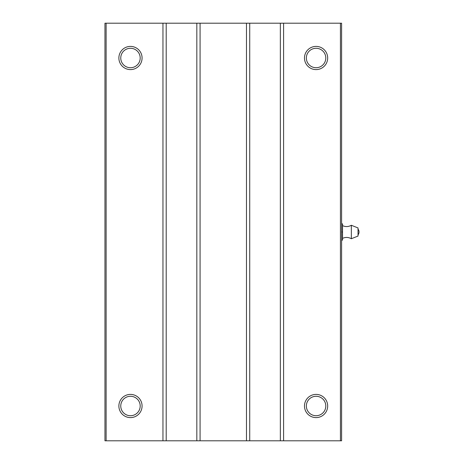 <?xml version="1.0" encoding="UTF-8"?>
<svg xmlns="http://www.w3.org/2000/svg" width="464" height="464" viewBox="0 0 464 464"><rect width="100%" height="100%" fill="white"/><g stroke="black" fill="none" stroke-linecap="round" stroke-linejoin="round"><path stroke-width="0.7" d="M341.597 232L342.525 232L342.525 240.12L341.597 240.12M342.525 232L342.525 223.88L341.597 223.88M351.341 238.728L351.341 225.272L358.022 227.94L358.022 236.06L351.341 238.728C348.464 237.133 345.523 237.017 342.525 238.386M106.117 440.8L104.957 440.8L104.957 23.2L106.117 23.2L106.117 440.8L341.597 440.8L341.597 23.2L283.597 23.2L283.597 440.8M316.077 46.4A11.6 11.6 0 0 1 326.122 63.8A11.6 11.6 0 0 1 306.031 63.8A11.6 11.6 0 0 1 316.077 46.4M316.077 394.4A11.6 11.6 0 0 1 326.122 411.8A11.6 11.6 0 0 1 306.031 411.8A11.6 11.6 0 0 1 316.077 394.4M283.597 23.2L280.349 23.2L280.349 440.8M280.349 23.2L249.725 23.2L249.725 440.8M249.725 23.2L246.477 23.2L246.477 440.8M246.477 23.2L200.077 23.2L200.077 440.8M200.077 23.2L196.829 23.2L196.829 440.8M196.829 23.2L166.205 23.2L166.205 440.8M166.205 23.2L162.957 23.2L162.957 440.8M130.477 394.4A11.6 11.6 0 0 1 140.522 411.8A11.6 11.6 0 0 1 120.431 411.8A11.6 11.6 0 0 1 130.477 394.4M130.477 46.4A11.6 11.6 0 0 1 140.522 63.8A11.6 11.6 0 0 1 120.431 63.8A11.6 11.6 0 0 1 130.477 46.4M162.957 23.2L106.117 23.2M316.077 396.285A9.715 9.715 0 0 1 324.493 410.86A9.715 9.715 0 0 1 307.661 410.86A9.715 9.715 0 0 1 316.077 396.285M130.477 48.285A9.715 9.715 0 0 1 138.893 62.86A9.715 9.715 0 0 1 122.061 62.86A9.715 9.715 0 0 1 130.477 48.285M130.477 396.285A9.715 9.715 0 0 1 138.893 410.86A9.715 9.715 0 0 1 122.061 410.86A9.715 9.715 0 0 1 130.477 396.285M316.077 48.285A9.715 9.715 0 0 1 324.493 62.86A9.715 9.715 0 0 1 307.661 62.86A9.715 9.715 0 0 1 316.077 48.285M340.437 23.2L340.437 440.8M358.022 234.9A4.64 4.64 0 0 0 358.022 229.1M351.341 225.272C348.464 226.867 345.523 226.983 342.525 225.614"/></g></svg>
